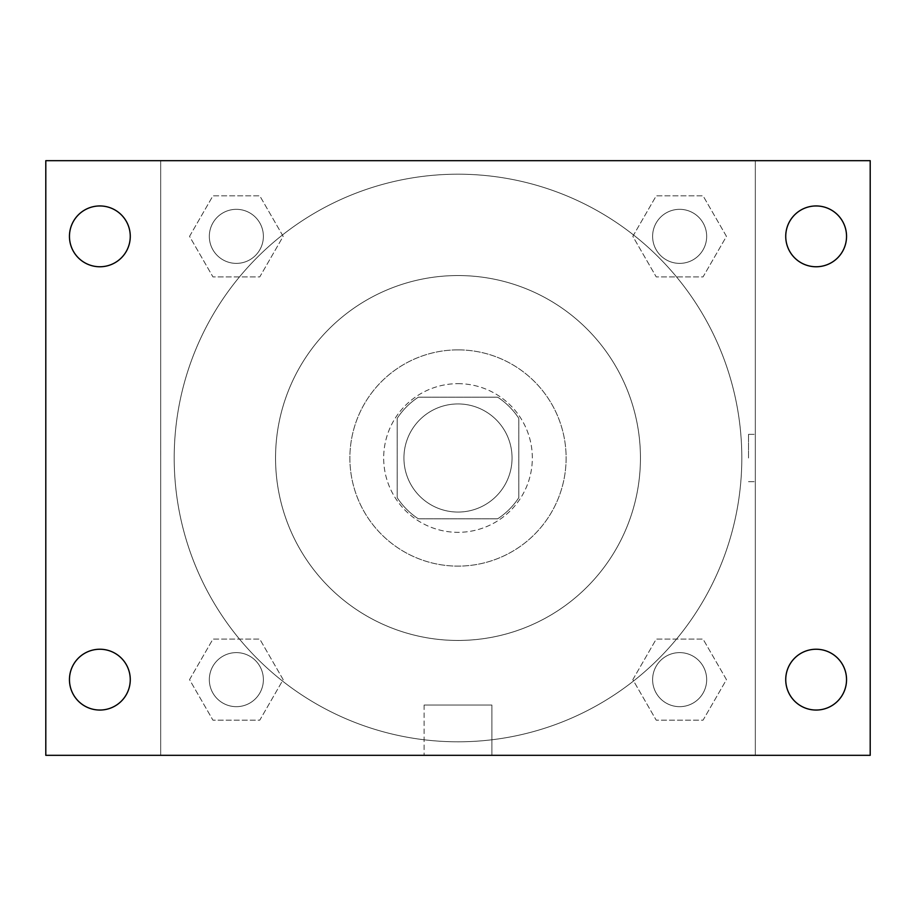 <?xml version="1.0" encoding="UTF-8"?>
<svg xmlns="http://www.w3.org/2000/svg" width="916" height="916" viewBox="0 0 916 916"><rect width="100%" height="100%" fill="white"/><g stroke="black" fill="none" stroke-linecap="round" stroke-linejoin="round"><path stroke-width="0.69" stroke-dasharray="4.58 3.44" d="M512.055 458A54.055 54.055 0 0 0 430.967 411.181A54.055 54.055 0 0 0 430.967 504.819A54.055 54.055 0 0 0 512.055 458A54.055 54.055 0 0 0 430.967 411.181A54.055 54.055 0 0 0 430.967 504.819A54.055 54.055 0 0 0 512.055 458M497.651 518.811L418.349 518.811A72.604 72.604 0 0 1 397.189 497.651L397.189 418.349A72.604 72.604 0 0 1 418.349 397.189L497.651 397.189A72.604 72.604 0 0 1 518.811 418.349L518.811 497.651A72.604 72.604 0 0 1 497.651 518.811L418.349 518.811A72.604 72.604 0 0 1 397.189 497.651L397.189 418.349A72.604 72.604 0 0 1 418.349 397.189L497.651 397.189A72.604 72.604 0 0 1 518.811 418.349L518.811 497.651A72.604 72.604 0 0 1 497.651 518.811M458 383.667A74.333 74.333 0 0 1 522.372 495.167A74.333 74.333 0 0 1 393.628 495.167A74.333 74.333 0 0 1 458 383.667A74.333 74.333 0 0 0 383.667 458A74.333 74.333 0 0 0 458 532.333A74.333 74.333 0 0 0 532.333 458A74.333 74.333 0 0 0 458 383.667M458 349.878A108.122 108.122 0 0 1 551.638 512.055A108.122 108.122 0 0 1 364.362 512.055A108.122 108.122 0 0 1 458 349.878A108.122 108.122 0 0 1 551.638 512.055A108.122 108.122 0 0 1 364.362 512.055A108.122 108.122 0 0 1 458 349.878M458 275.556A182.444 182.444 0 0 1 616.01 549.222A182.444 182.444 0 0 1 299.99 549.222A182.444 182.444 0 0 1 458 275.556A182.444 182.444 0 0 0 275.556 458A182.444 182.444 0 0 0 458 640.444A182.444 182.444 0 0 0 640.444 458A182.444 182.444 0 0 0 458 275.556M189.543 236.362L212.947 195.818L259.766 195.818L283.17 236.362L259.766 276.907L212.947 276.907L189.543 236.362L212.947 195.818L259.766 195.818L283.17 236.362L259.766 276.907L212.947 276.907L189.543 236.362L212.947 195.818L259.766 195.818L283.17 236.362L259.766 276.907L212.947 276.907L189.543 236.362M189.543 679.638L212.947 639.093L259.766 639.093L283.17 679.638L259.766 720.182L212.947 720.182L189.543 679.638L212.947 639.093L259.766 639.093L283.17 679.638L259.766 720.182L212.947 720.182L189.543 679.638L212.947 639.093L259.766 639.093L283.17 679.638L259.766 720.182L212.947 720.182L189.543 679.638M160.678 755.322L160.678 160.678L755.322 160.678L755.322 755.322L160.678 755.322L160.678 160.678L755.322 160.678L755.322 755.322L160.678 755.322L160.678 160.678L755.322 160.678L755.322 755.322L45.8 755.322L45.8 160.678L160.678 160.678L160.678 755.322M632.83 236.362L656.234 195.818L703.053 195.818L726.457 236.362L703.053 276.907L656.234 276.907L632.83 236.362L656.234 195.818L703.053 195.818L726.457 236.362L703.053 276.907L656.234 276.907L632.83 236.362L656.234 195.818L703.053 195.818L726.457 236.362L703.053 276.907L656.234 276.907L632.83 236.362M632.83 679.638L656.234 639.093L703.053 639.093L726.457 679.638L703.053 720.182L656.234 720.182L632.83 679.638L656.234 639.093L703.053 639.093L726.457 679.638L703.053 720.182L656.234 720.182L632.83 679.638L656.234 639.093L703.053 639.093L726.457 679.638L703.053 720.182L656.234 720.182L632.83 679.638M481.656 160.678L434.344 160.689L481.656 160.678M741.811 458A283.811 283.811 0 0 0 316.1 212.214A283.811 283.811 0 0 0 316.1 703.786A283.811 283.811 0 0 0 741.811 458A283.811 283.811 0 0 0 316.1 212.214A283.811 283.811 0 0 0 316.1 703.786A283.811 283.811 0 0 0 741.811 458M263.384 679.638A27.033 27.033 0 0 0 222.84 656.234A27.033 27.033 0 0 0 222.84 703.053A27.033 27.033 0 0 0 263.384 679.638A27.033 27.033 0 0 0 222.84 656.234A27.033 27.033 0 0 0 222.84 703.053A27.033 27.033 0 0 0 263.384 679.638A27.033 27.033 0 0 0 222.84 656.234A27.033 27.033 0 0 0 222.84 703.053A27.033 27.033 0 0 0 263.384 679.638A27.033 27.033 0 0 0 222.84 656.234A27.033 27.033 0 0 0 222.84 703.053A27.033 27.033 0 0 0 263.384 679.638M263.384 236.362A27.033 27.033 0 0 0 222.84 212.947A27.033 27.033 0 0 0 222.84 259.766A27.033 27.033 0 0 0 263.384 236.362A27.033 27.033 0 0 0 222.84 212.947A27.033 27.033 0 0 0 222.84 259.766A27.033 27.033 0 0 0 263.384 236.362A27.033 27.033 0 0 0 222.84 212.947A27.033 27.033 0 0 0 222.84 259.766A27.033 27.033 0 0 0 263.384 236.362A27.033 27.033 0 0 0 222.84 212.947A27.033 27.033 0 0 0 222.84 259.766A27.033 27.033 0 0 0 263.384 236.362M706.671 236.362A27.033 27.033 0 0 0 666.127 212.947A27.033 27.033 0 0 0 666.127 259.766A27.033 27.033 0 0 0 706.671 236.362A27.033 27.033 0 0 0 666.127 212.947A27.033 27.033 0 0 0 666.127 259.766A27.033 27.033 0 0 0 706.671 236.362A27.033 27.033 0 0 0 666.127 212.947A27.033 27.033 0 0 0 666.127 259.766A27.033 27.033 0 0 0 706.671 236.362A27.033 27.033 0 0 0 666.127 212.947A27.033 27.033 0 0 0 666.127 259.766A27.033 27.033 0 0 0 706.671 236.362M652.616 679.638A27.033 27.033 0 0 1 693.16 656.234A27.033 27.033 0 0 1 693.16 703.053A27.033 27.033 0 0 1 652.616 679.638A27.033 27.033 0 0 1 693.16 656.234A27.033 27.033 0 0 1 693.16 703.053A27.033 27.033 0 0 1 652.616 679.638M491.892 755.322L424.108 755.322L491.892 755.322L424.108 755.322L491.892 755.322L491.892 705.045L424.108 705.045L491.892 705.045L424.108 705.045L491.892 705.045L491.892 755.322M160.678 458L160.678 434.344L160.689 458M755.322 458L755.322 434.344L755.322 458M748.509 458L748.509 434.344L748.509 458M755.322 160.678L870.2 160.678L870.2 755.322L755.322 755.322L755.322 160.678M99.855 266.762A30.411 30.411 0 0 0 126.19 221.157A30.411 30.411 0 0 0 73.52 221.157A30.411 30.411 0 0 0 99.855 266.762M99.855 710.049A30.411 30.411 0 0 0 126.19 664.443A30.411 30.411 0 0 0 73.52 664.443A30.411 30.411 0 0 0 99.855 710.049M816.145 266.762A30.411 30.411 0 0 0 842.48 221.157A30.411 30.411 0 0 0 789.81 221.157A30.411 30.411 0 0 0 816.145 266.762M816.145 710.049A30.411 30.411 0 0 0 842.48 664.443A30.411 30.411 0 0 0 789.81 664.443A30.411 30.411 0 0 0 816.145 710.049M706.671 679.638A27.033 27.033 0 0 0 666.127 656.234A27.033 27.033 0 0 0 666.127 703.053A27.033 27.033 0 0 0 706.671 679.638A27.033 27.033 0 0 0 666.127 656.234A27.033 27.033 0 0 0 666.127 703.053A27.033 27.033 0 0 0 706.671 679.638M748.509 481.656L755.322 481.656L748.509 481.656M748.509 434.344L755.322 434.344L748.509 434.344M424.108 705.045L424.108 755.322L424.108 705.045"/><path stroke-width="1.37" d="M45.8 160.678L870.2 160.678L870.2 755.322L45.8 755.322L45.8 160.678M99.855 649.238A30.411 30.411 0 0 1 130.267 679.638A30.411 30.411 0 0 1 99.855 710.049A30.411 30.411 0 0 1 69.456 679.638A30.411 30.411 0 0 1 99.855 649.238M816.145 649.238A30.411 30.411 0 0 1 846.544 679.638A30.411 30.411 0 0 1 816.145 710.049A30.411 30.411 0 0 1 785.733 679.638A30.411 30.411 0 0 1 816.145 649.238M816.145 205.951A30.411 30.411 0 0 1 846.544 236.362A30.411 30.411 0 0 1 816.145 266.762A30.411 30.411 0 0 1 785.733 236.362A30.411 30.411 0 0 1 816.145 205.951M99.855 205.951A30.411 30.411 0 0 1 130.267 236.362A30.411 30.411 0 0 1 99.855 266.762A30.411 30.411 0 0 1 69.456 236.362A30.411 30.411 0 0 1 99.855 205.951"/></g></svg>
